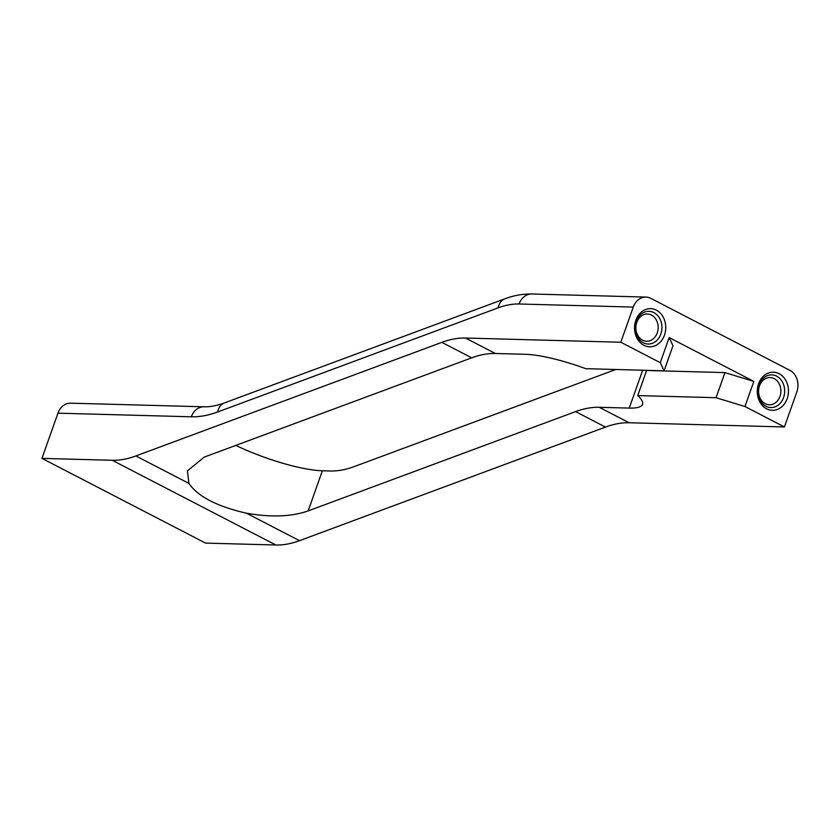<?xml version="1.0" encoding="UTF-8"?>
<svg xmlns="http://www.w3.org/2000/svg" width="839" height="839" viewBox="0 0 839 839"><rect width="100%" height="100%" fill="white"/><g stroke="black" fill="none" stroke-linecap="round" stroke-linejoin="round"><path stroke-width="1.26" d="M784.423 426.957L796.872 391.803A16.35 13.382 91.6 0 0 789.939 370.387L650.854 298.369A16.35 13.382 91.6 0 0 645.967 297.09A16.35 13.382 91.6 0 0 633.256 307.084L620.808 342.239L465.488 338.033L495.346 353.492L525.34 354.299A69.228 14.651 19.5 0 1 585.779 368.688L664.11 370.807L660.272 362.679L669.165 337.572L753.841 381.409L744.948 406.516L784.423 426.957L629.103 422.751A138.445 74.021 -62.6 0 0 605.464 427.082L299.502 540.673A138.445 74.021 117.4 0 1 275.863 545.004L205.565 543.095L41.95 458.377L57.954 413.176A16.35 13.382 -88.4 0 1 70.665 403.181L204.024 406.8A16.35 13.382 -88.4 0 0 191.313 416.794L57.954 413.176M275.863 545.004L112.248 460.275A138.445 74.021 -62.6 0 0 135.887 455.944L441.849 342.354A138.445 74.021 117.4 0 1 465.488 338.033M112.248 460.275L41.95 458.377M620.808 342.239L660.272 362.679M758.55 383.843A19.077 15.605 91.6 0 0 766.636 408.834A19.077 15.605 91.6 0 0 787.181 398.672A19.077 15.605 91.6 0 0 779.085 373.68A19.077 15.605 91.6 0 0 758.55 383.843M664.467 335.128A19.077 15.605 -88.4 0 1 643.922 345.29A19.077 15.605 -88.4 0 1 635.826 320.309A19.077 15.605 -88.4 0 1 656.371 310.136A19.077 15.605 -88.4 0 1 664.467 335.128M759.505 385.877A13.623 11.148 91.6 0 0 769.363 404.797A13.623 11.148 91.6 0 0 779.955 396.469A13.623 11.148 -88.4 0 0 770.097 377.55A13.623 11.148 -88.4 0 0 759.505 385.877M657.241 332.926A13.623 11.148 -88.4 0 1 646.649 341.253A13.623 11.148 -88.4 0 1 636.791 322.333A13.623 11.148 91.6 0 1 647.383 314.006A13.623 11.148 91.6 0 1 657.241 332.926M744.948 406.516L716.055 397.707L637.724 395.589A69.228 14.651 19.5 0 1 642.548 404.314A69.228 14.651 19.5 0 1 629.24 408.1L642.653 370.23M299.502 540.673L246.467 513.206C271.112 517.506 291.668 516.74 308.154 510.909L575.606 411.613A138.445 74.021 117.4 0 1 599.245 407.293L629.24 408.1M664.11 370.807L672.993 345.699L669.165 337.572M646.45 370.335A69.228 14.651 19.5 0 1 646.617 370.481L724.948 372.6L753.841 381.409M724.948 372.6L716.055 397.707M637.724 395.589L646.617 370.481M615.742 369.496L354.037 466.662A138.445 74.021 117.4 0 1 330.409 470.983L322.375 470.773A69.228 14.651 19.5 0 1 235.832 445.394M441.849 342.354L471.707 357.823L204.255 457.108L187.412 470.889L188.922 483.411L135.887 455.944M471.707 357.823A138.445 74.021 117.4 0 1 495.346 353.492M246.467 513.206C217.07 506.462 197.899 496.531 188.922 483.411M783.563 397.571A16.35 13.382 -88.4 0 1 770.852 407.565A16.35 13.382 -88.4 0 1 759.022 384.86A16.35 13.382 -88.4 0 1 771.744 374.876A16.35 13.382 -88.4 0 1 783.563 397.571M660.849 334.027A16.35 13.382 -88.4 0 1 648.138 344.021A16.35 13.382 -88.4 0 1 636.308 321.316A16.35 13.382 -88.4 0 1 649.019 311.332A16.35 13.382 -88.4 0 1 660.849 334.027M633.256 307.084L519.089 303.991A122.095 65.274 -62.6 0 0 498.251 307.808L217.741 411.949A154.806 82.757 117.4 0 1 191.313 416.794M599.245 407.293L629.103 422.751M308.154 510.909L322.375 470.773M519.089 303.991A16.35 13.382 -88.4 0 1 531.811 293.996C522.896 293.818 513.908 295.422 504.826 298.831L224.317 402.972C216.661 405.74 209.897 407.02 204.024 406.8M498.251 307.808A16.35 11.914 -110.4 0 1 504.826 298.831M217.741 411.949A16.35 11.914 -110.4 0 1 224.317 402.972M575.606 411.613L605.464 427.082M645.967 297.09L531.811 293.996"/></g></svg>
